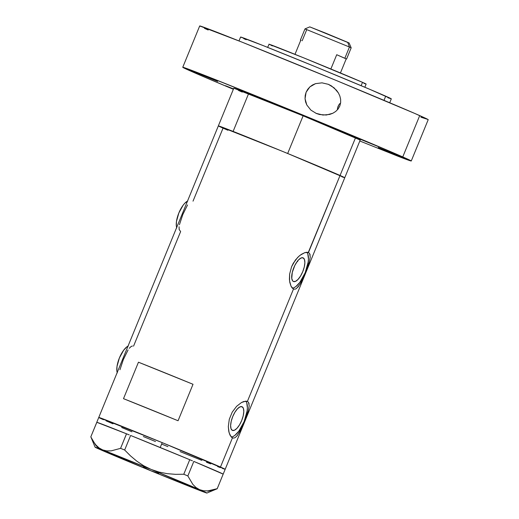 <?xml version="1.0" encoding="UTF-8"?>
<svg xmlns="http://www.w3.org/2000/svg" width="519" height="519" viewBox="0 0 519 519"><rect width="100%" height="100%" fill="white"/><g stroke="black" fill="none" stroke-linecap="round" stroke-linejoin="round"><path stroke-width="0.78" d="M128.037 346.095A15.765 6.033 112 0 0 119.402 357.922A15.765 6.033 112 0 0 117.177 372.577M187.502 201.106A15.765 6.033 112 0 0 178.867 212.926A15.765 6.033 112 0 0 176.642 227.582M297.809 260.746L297.614 261.608L297.264 261.446L298.542 259.915L301.046 257.995L303.128 257.852A12.78 4.892 -68 0 1 302.785 271.58A12.78 4.892 -68 0 1 293.482 281.525A12.78 4.892 -68 0 1 293.43 281.499L292.645 280.889L291.756 278.411L292.288 272.371L294.831 265.43L297.251 261.459L297.614 261.608L297.874 260.415M242.068 406.734A12.78 4.892 -68 0 1 241.718 420.468A12.78 4.892 -68 0 1 232.421 430.407A12.78 4.892 -68 0 1 232.363 430.381L231.02 428.726L230.624 425.522L231.227 421.253L232.739 416.582L234.938 412.203L237.481 408.797L239.986 406.877L242.068 406.734L243.411 408.388L243.807 411.599L243.203 415.862L241.692 420.539L239.493 424.912L236.949 428.318L234.445 430.245L232.363 430.381A12.78 4.892 -68 0 1 232.713 416.653A12.78 4.892 -68 0 1 242.01 406.708A12.78 4.892 -68 0 1 242.068 406.734L242.068 406.734M231.266 437.03A19.703 7.538 112 0 0 244.209 421.376A19.703 7.538 112 0 0 245.779 401.142L245.896 401.271M235.302 437.511L233.842 438.088L232.441 437.88L231.137 436.888L229.106 432.794L228.315 426.566L229.294 419.268L232.227 412.118L236.638 406.286L241.536 402.497L245.805 401.135L247.394 401.421L248.51 402.335L249.211 405.897L248.101 411.359L244.326 421.7L241.303 428.616L237.527 435.272L235.302 437.511L233.842 438.088L232.441 437.88L220.478 467.048L232.441 437.88L230.008 435.169L228.769 431.406L228.315 426.566L229.294 419.268L232.227 412.118L236.638 406.286L241.536 402.497L243.807 401.498L247.394 401.421L293.501 288.999L291.068 286.287L289.583 281.006L289.621 274.09L291.594 266.701L293.287 263.237L297.698 257.398L300.151 255.225L304.867 252.617L306.865 252.253L308.455 252.539L309.571 253.454L310.271 257.009L309.162 262.478L305.386 272.819L300.092 284.101L296.362 288.629L294.902 289.206L293.501 288.999L247.394 401.421L248.51 402.335L249.107 403.853M292.327 288.149A19.703 7.538 112 0 0 305.276 272.488A19.703 7.538 112 0 0 306.839 252.253L306.956 252.39M293.579 289.031L292.197 288.006L291.068 286.287L289.829 282.518L289.427 279.384L289.621 274.09L291.594 266.701L295.363 260.097L298.918 256.243L301.383 254.349L304.867 252.617L308.455 252.539L340.055 175.48A68.313 0.772 -157.7 0 0 269.51 146.053A68.313 0.772 -157.7 0 0 218.35 125.883L218.622 126.078M341.95 176.823L344.759 177.732A68.313 0.772 -157.7 0 0 340.055 175.48L308.28 252.468L309.571 253.454L310.174 254.965M101.406 418.775L103.469 419.702A68.313 0.772 22.3 0 1 98.766 417.451A68.313 0.772 22.3 0 1 149.926 437.621A68.313 0.772 22.3 0 1 220.478 467.048A68.313 0.772 22.3 0 1 225.175 469.299L162.265 442.662L117.489 424.542L99.045 417.646M123.503 398.67L138.456 362.21A68.313 0.772 22.3 0 1 193.016 384.287L178.062 420.747A68.313 0.772 -157.7 0 0 123.503 398.67L138.456 362.21L193.016 384.287L138.456 362.21L193.016 384.287L178.062 420.747L123.503 398.67M297.251 261.459L297.614 261.608A57.804 0.655 22.3 0 0 297.264 261.446M133.552 346.141L180.631 231.558L179.152 229.521L179.081 226.771M249.211 405.897L248.101 411.359L244.326 421.7L239.784 431.639L236.787 436.187M296.362 288.629L294.902 289.206L293.501 288.999M310.271 257.009L309.162 262.478L305.386 272.819L300.845 282.758L297.848 287.305M193.023 201.145L223.047 128.135L220.984 127.207M218.778 126.162L233.115 131.411L248.562 93.731L303.128 115.815L287.675 153.488L344.746 177.738L326.451 169.635L281.843 151.094L218.35 125.883A68.313 0.772 22.3 0 1 233.115 131.411L248.562 93.731A68.313 0.772 -157.7 0 0 233.803 88.211L303.128 115.815L287.675 153.488A68.313 0.772 22.3 0 1 340.055 175.48A68.313 0.772 22.3 0 1 344.759 177.732L360.205 140.052A68.313 0.772 -157.7 0 0 355.509 137.807L340.055 175.48L355.509 137.807A68.313 0.772 -157.7 0 0 303.128 115.815L360.199 140.059M112.967 423.809L106.097 420.851M121.654 427.481L131.923 431.789M143.348 436.537L155.486 441.546M161.681 444.089L167.877 446.625M180.041 451.582L191.511 456.227M206.458 462.208L210.682 463.882M222.372 468.391L225.175 469.299A68.313 0.772 -157.7 0 0 162.207 442.636A68.313 0.772 -157.7 0 0 98.766 417.451L233.803 88.211M294.007 287.688L295.895 286.527L299.859 282.342L305.178 272.728L308.169 262.082L308.442 258.942L307.825 253.999M303.128 257.852L304.471 259.506L304.874 262.711L304.27 266.98L302.752 271.658L300.553 276.03L298.01 279.436L295.512 281.356L293.43 281.499A12.78 4.892 -68 0 1 293.773 267.765A12.78 4.892 -68 0 1 303.07 257.826A12.78 4.892 -68 0 1 303.128 257.852M232.947 436.57L234.835 435.415L238.798 431.224L244.118 421.61L247.109 410.97L247.381 407.824L246.765 402.88M187.541 204.934L182.824 214.529L179.418 224.746M128.076 349.929L123.36 359.518L119.954 369.736M132.442 345.991L131.197 346.458L129.244 348.281M176.745 227.906L176.343 226.135L176.473 221.438L178.867 212.926L183.123 205.232L184.712 203.325L187.8 200.957M117.281 372.901L116.879 371.13L117.009 366.433L119.402 357.922L123.652 350.228L126.824 346.88L128.336 345.952M160.215 447.501L162.207 442.636L160.215 447.501L189.74 459.704L130.71 435.499A68.313 0.772 22.3 0 1 160.215 447.501A68.313 0.772 22.3 0 1 189.656 459.672L160.215 447.501M217.221 488.671L207.937 490.883L203.591 490.779L199.53 489.644L195.961 487.49L192.841 484.383L187.852 475.955L183.778 474.249L175.467 474.334L167.176 473.659L159.08 472.076L151.211 469.461A60.431 0.681 22.3 0 1 199.53 489.644A60.431 0.681 22.3 0 1 206.912 493.05L217.195 488.749L223.183 474.126L217.221 488.671L207.937 490.883L203.591 490.779L199.53 489.644L195.961 487.49L192.841 484.383L187.852 475.955L183.778 474.249L189.74 459.704L191.122 460.282L189.74 459.704L183.778 474.249L175.467 474.334L167.176 473.659L159.08 472.076L151.211 469.461L143.737 465.783L136.873 461.216L130.529 455.903L124.664 450.005L120.57 448.358L126.532 433.813L129.244 434.903L126.493 433.8L120.57 448.358L111.196 450.862L106.797 450.907L102.691 449.928L99.071 447.929L95.905 444.978L93.167 441.208L90.825 436.836L96.832 422.304A68.313 0.772 22.3 0 1 126.493 433.8L96.787 422.291L90.806 436.888L95.749 445.263L98.857 448.384M193.859 461.43L223.144 474.113A68.313 0.772 22.3 0 0 193.859 461.43M96.832 422.304L126.493 433.8L96.832 422.304M195.65 488.256L199.322 490.299A60.431 0.681 22.3 0 1 150.802 470.765L143.361 467.106L150.802 470.765A60.431 0.681 22.3 0 1 102.483 450.583L106.473 451.705M102.483 450.583A60.431 0.681 22.3 0 1 95.094 447.19L150.802 470.765L158.704 473.393L150.802 470.765L158.1 473.756L206.919 493.044A60.431 0.681 22.3 0 1 199.322 490.299M207.756 491.24L212.407 490.332M187.852 475.955L193.821 461.41L187.852 475.955M124.664 450.005L130.626 435.46L124.664 450.005L120.57 448.358L111.196 450.862L106.797 450.907L102.691 449.928L99.071 447.929L95.905 444.978L93.167 441.208L90.825 436.836L95.094 447.19A60.431 0.681 22.3 0 1 102.691 449.928A60.431 0.681 22.3 0 1 151.211 469.461L143.737 465.783L136.873 461.216L130.529 455.903L124.664 450.005M206.919 493.044L151.211 469.461L95.094 447.183M223.183 474.145L225.175 469.299L224.85 469.241M191.122 460.282L192.439 460.833L191.122 460.282M98.766 417.458L162.207 442.636L225.175 469.299L344.759 177.732M220.277 467.606L217.604 466.581M201.885 460.392L191.563 456.246M167.935 446.651L161.74 444.115M131.969 431.808L121.693 427.5M361.146 85.687L362.515 82.339A52.549 0.59 -157.7 0 0 308.247 59.704A52.549 0.59 -157.7 0 0 268.894 44.193L303.615 57.817L362.515 82.339L361.146 85.687M227.919 130.256A68.313 0.772 22.3 0 1 218.35 125.883M242.276 92.103L238.5 90.455M364.831 87.237L366.129 84.072A52.549 0.59 -157.7 0 0 362.515 82.339L366.129 84.072L363.968 83.371M272.507 45.919L270.924 45.211M269.108 44.342L267.596 47.359M349.456 47.015L347.704 42.337L325.835 33.21L309.785 26.884L349.164 43.038L347.704 42.337L349.456 47.015L304.984 28.895L349.456 47.015L344.869 58.199L349.456 47.015L351.175 47.832L349.456 47.015M302.162 40.787L306.703 29.713L304.99 28.889L309.785 26.884M346.569 59.023L336.721 54.722L330.869 68.988L336.721 54.722L346.588 59.017L346.192 58.913L340.432 72.965L346.192 58.913L336.721 54.722L346.192 58.913M300.793 40.184L294.993 54.326L300.793 40.184L300.397 40.073L300.793 40.184M300.754 40.274L300.397 40.073L304.984 28.895M301.091 40.43L300.417 40.073M225.447 85.849L233.518 88.905L225.499 85.719L233.388 89.21L225.447 85.849M189.565 69.981L217.656 81.425L189.565 69.981M247.628 92.797L275.712 104.241L247.628 92.797M350.85 135.407L378.935 146.851L350.85 135.407M378.312 147.552L406.396 158.996L378.312 147.552M316.402 113.499L310.875 110.099L306.82 105L305.6 101.945L305.049 98.72L305.211 95.431L306.093 92.272L307.67 89.385L309.849 86.913L312.509 84.98L315.52 83.65L322.007 82.845L328.365 84.325L334.093 87.834L338.407 92.959L339.841 96.021L340.633 99.317L340.652 102.73L339.796 106.058L338.09 109.035L335.689 111.468L332.815 113.265L326.328 115.023L319.613 114.53L316.402 113.499L310.875 110.099L306.82 105L305.049 98.72L306.093 92.272L309.849 86.913L315.52 83.65L322.007 82.845L328.365 84.325L331.375 85.862L336.468 90.228L338.407 92.959L339.841 96.021L340.633 99.317L340.652 102.73L339.796 106.058L338.09 109.035L335.689 111.468L332.815 113.265L329.649 114.44L322.967 115.043L315.941 113.304M337.376 109.833L337.558 108.088L337.376 109.833M338.07 106.363L337.558 108.088L338.907 104.786L338.07 106.363M339.99 103.43L338.907 104.786L339.99 103.43M385.701 96.177L383.995 100.342L385.701 96.177A81.451 0.921 -157.7 0 0 301.584 61.08A81.451 0.921 -157.7 0 0 240.589 37.037L262.906 45.49L316.292 67.094L369.476 89.197L391.307 98.857A81.451 0.921 -157.7 0 0 385.701 96.177M402.763 156.926A123.49 1.395 22.3 0 1 411.256 160.987A123.49 1.395 22.3 0 1 399.014 156.641L359.816 140.999L399.014 156.641L411.171 161.007L402.763 156.926L419.709 115.607L402.763 156.926A123.49 1.395 22.3 0 0 275.232 103.722A123.49 1.395 22.3 0 0 182.753 67.275L209.021 77.091L275.232 103.722L351.324 135.083L402.763 156.926M411.256 160.987L428.207 119.668A123.49 1.395 -157.7 0 0 419.709 115.607A123.49 1.395 -157.7 0 0 292.178 62.403A123.49 1.395 -157.7 0 0 199.698 25.95L241.88 42.084L336.76 80.685L414.96 113.525L427.948 119.454L420.87 117.184M182.753 67.275L196.435 73.607L233.362 89.281A123.49 1.395 22.3 0 1 191.252 71.337A123.49 1.395 22.3 0 1 182.753 67.275L199.698 25.95L200.198 26.3M208.197 30.011L204.467 28.344M246.194 39.716L243.735 38.62M240.92 37.271L240.589 37.037L238.993 40.93M389.711 102.743L391.307 98.857L387.959 97.767M328.365 84.325L328.897 84.558M96.774 422.317L98.766 417.451M346.588 59.017L351.175 47.839L349.164 43.032"/></g></svg>
